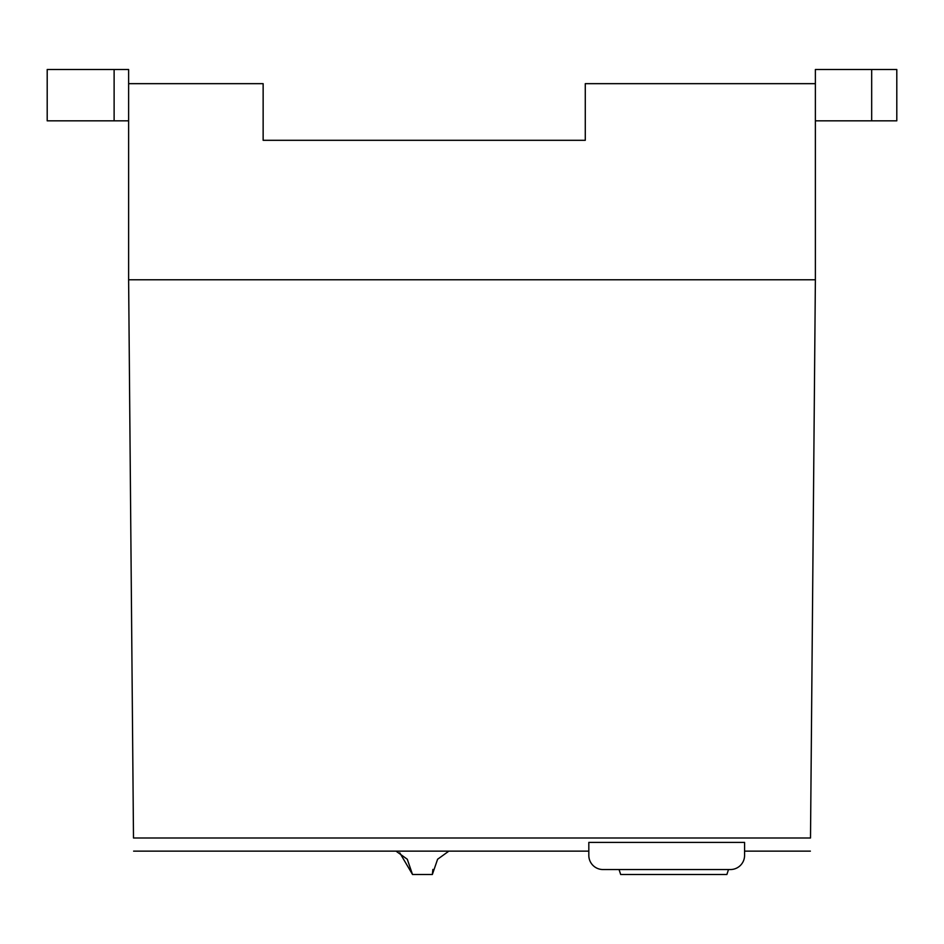 <?xml version="1.0" encoding="UTF-8"?>
<svg xmlns="http://www.w3.org/2000/svg" width="944" height="944" viewBox="0 0 944 944"><rect width="100%" height="100%" fill="white"/><g stroke="black" fill="none" stroke-linecap="round" stroke-linejoin="round"><path stroke-width="1.42" d="M128.62 83.662L128.62 279.778L133.493 837.989C133.647 855.512 133.647 855.512 133.493 837.989L810.507 837.989C810.353 855.512 810.353 855.512 810.507 837.989L815.38 279.778L815.38 83.662L585.28 83.662L585.28 140.302L263.14 140.302L263.14 83.662L128.62 83.662L128.62 69.502L47.2 69.502L47.2 120.832L114.118 120.832L114.118 69.502M588.82 842.402L744.58 842.402L744.58 855.382A14.16 14.16 0 0 1 730.42 869.542L602.98 869.542A14.16 14.16 0 0 1 588.82 855.382L588.82 842.402M448.872 851.134L437.603 859.241L432.352 874.498L432.883 869.424M399.76 852.821L412.528 874.498L407.277 859.241L396.008 851.134M432.352 874.498L412.528 874.498M728.508 869.542L726.88 874.498L620.68 874.498L619.052 869.542M585.28 140.302L263.14 140.302M815.38 120.832L896.8 120.832L896.8 69.502L815.38 69.502L815.38 83.662M128.62 120.832L114.118 120.832M128.62 279.778L815.38 279.778M871.678 120.832L871.678 69.502M133.611 851.134L588.82 851.134M744.58 851.134L810.389 851.134"/></g></svg>

